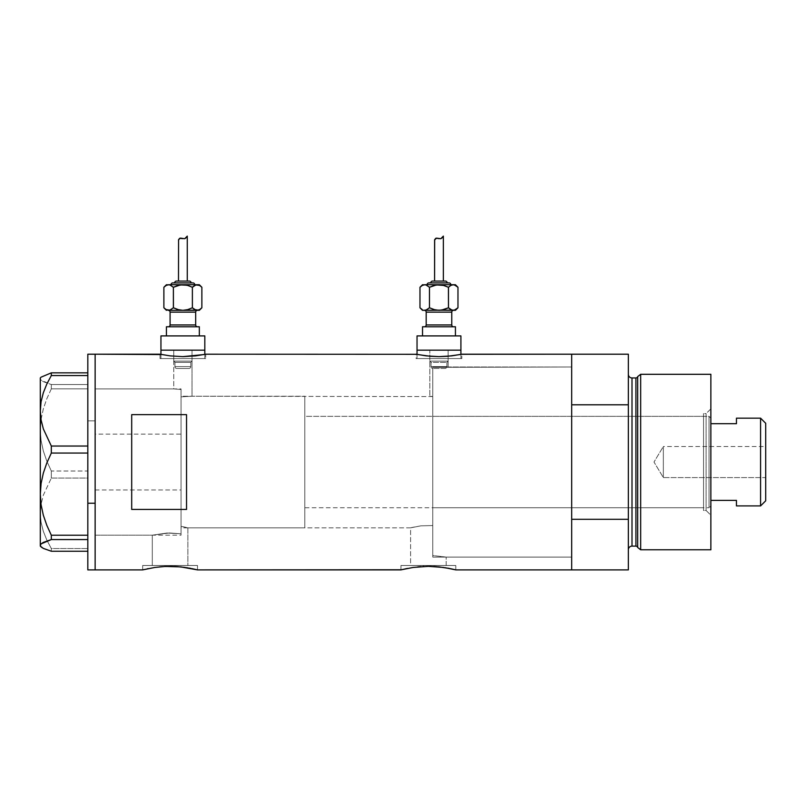 <?xml version="1.0" encoding="UTF-8"?>
<svg xmlns="http://www.w3.org/2000/svg" width="806" height="806" viewBox="0 0 806 806"><rect width="100%" height="100%" fill="white"/><g stroke="black" fill="none" stroke-linecap="round" stroke-linejoin="round"><path stroke-width="0.6" stroke-dasharray="4.03 3.02" d="M197.5 569.892L196.966 569.761L197.5 569.892L197.5 565.5L170.086 565.5L187.869 565.5L187.869 527.849L181.048 526.338L181.048 396.844L192.019 396.24L432.762 396.582L432.762 525.552L420.873 525.844L410.586 527.849L187.869 527.849L183.899 526.892L187.869 527.849L187.869 565.5L152.294 565.5L152.294 535.164L166.983 533.028L181.048 533.804L181.048 526.338L183.899 526.892L181.048 526.338L181.048 533.804L169.462 532.968L152.294 535.164L95.138 535.164L95.138 388.925L173.743 388.925L173.743 350.177L192.019 350.177L192.019 396.24L181.048 396.844L181.048 389.479L173.743 388.925L181.048 389.479L181.048 533.804L181.048 389.479L181.048 459.48L181.048 389.479L173.743 388.925L95.138 388.925L95.138 569.892L95.138 354.197L95.138 535.164L95.138 388.925L95.138 535.164L152.294 535.164L169.472 532.968L181.048 533.804L181.048 389.479L181.048 533.804L181.048 526.338L181.048 533.804L166.993 533.028L152.294 535.164L152.294 565.5L170.086 565.5L142.662 565.5L197.5 565.5L197.5 569.892L186.438 567.625M434.938 367.345L432.762 367.224L432.762 396.582L429.83 396.24L429.83 350.177L448.116 350.177L448.116 366.992L434.938 367.345L571.686 366.992L571.686 557.097L446.161 557.097L446.161 565.5L410.586 565.5L410.586 527.849L412.4 527.386L420.873 525.844L432.762 525.552L432.762 555.515L446.161 557.097L432.762 555.515L432.762 367.224L434.938 367.345L432.762 367.224L432.762 555.515L432.762 367.224L432.762 555.515L446.161 557.097L571.686 557.097L571.686 462.04L571.686 569.892L571.686 519.296L628.348 519.296L628.348 569.892L628.348 404.793L571.686 404.793L571.686 354.197L571.686 569.892L571.686 366.992L434.938 367.345L448.116 366.992L448.116 350.177L417.034 350.177L460.911 350.177L429.83 350.177L448.116 350.177L429.83 350.177L429.83 396.24L432.762 396.582L432.762 367.224L432.762 555.515L432.762 367.224L434.938 367.345M204.815 358.579L204.815 354.388L204.815 358.579L160.948 358.579L204.815 358.579M160.031 354.197L160.031 358.579L182.881 358.579L160.948 358.579L160.948 354.388L160.948 358.579L205.732 358.579L160.031 358.579L160.031 354.197L170.197 355.879L182.891 356.645L195.586 355.879L205.732 354.197L205.732 358.579L205.732 354.197L195.586 355.879L182.891 356.645L170.197 355.879L160.475 354.287M460.911 358.579L460.911 354.388L460.911 358.579L417.034 358.579L460.911 358.579M461.385 354.287L451.682 355.879L438.988 356.645L426.283 355.879L416.128 354.197L416.128 358.579L438.978 358.579L417.034 358.579L417.034 354.388L417.034 358.579L461.828 358.579L416.128 358.579L416.128 354.197L426.283 355.879L438.988 356.645L451.682 355.879L461.828 354.197L461.828 358.579L461.828 354.197M142.662 569.892L142.662 565.5L142.662 569.892L154.823 567.454M159.558 566.88L162.611 566.618M170.076 566.346L172.343 566.376M189.46 568.129L178.267 566.668M175.426 566.487L180.594 566.88M185.289 567.454L181.693 566.991M447.753 568.129L433.719 566.487L422.989 566.487L413.125 567.454L400.955 569.892L400.955 565.5L455.793 565.5L455.793 569.892L444.721 567.625M413.125 567.454L417.84 566.88M428.359 566.346L420.903 566.618M433.719 566.487L430.636 566.376M438.867 566.87L436.55 566.668M443.582 567.454L439.985 566.991M149.221 568.411L148.143 568.633M191.999 568.623L190.941 568.411M401.479 569.761L400.955 569.892L400.955 565.5L455.793 565.5L401.479 565.5L455.793 565.5L455.793 569.892L455.259 569.761L455.793 569.892M407.504 568.411L406.436 568.633M450.292 568.623L449.224 568.411M131.7 509.432L186.539 509.432L186.539 414.657L131.7 414.657L131.7 509.432L186.539 509.432L186.539 414.657L131.7 414.657L131.7 509.432M571.686 354.197L571.686 557.097L571.686 366.992L432.762 366.992L432.762 557.097L571.686 557.097L571.686 354.197M186.539 509.432L186.539 414.657L186.539 509.432M410.586 565.5L446.161 565.5L410.586 565.5L446.161 565.5L446.161 557.097L432.762 555.515L432.762 525.552L420.873 525.844L410.586 527.849L410.586 565.5M197.5 565.5L142.662 565.5L197.5 565.5M187.869 565.5L152.294 565.5L187.869 565.5M416.128 358.579L461.828 358.579L416.128 358.579M438.978 358.579L460.488 358.579L438.978 358.579M160.031 358.579L205.732 358.579L160.031 358.579M182.881 358.579L204.392 358.579L182.881 358.579M160.948 350.177L204.815 350.177L160.948 350.177M192.019 350.177L173.743 350.177L173.743 388.925L181.048 389.479L181.048 396.844L192.019 396.24L192.019 350.177L173.743 350.177L173.743 361.138L174.942 362.347L190.81 362.347L192.019 361.138L173.743 361.138L192.019 361.138L192.019 350.177L192.019 361.138L173.743 361.138L173.743 350.177L192.019 350.177M187.869 527.849L410.586 527.849L420.873 525.844L432.762 525.552L432.762 396.582L192.019 396.24L181.048 396.844L181.048 526.338L187.869 527.849M95.138 489.967L181.048 489.967L181.048 388.925L181.048 434.122L95.138 434.122L95.138 388.925L95.138 489.967L95.138 420.863L87.824 420.863L87.824 354.197L87.824 420.863L95.138 420.863L95.138 569.892L95.138 388.925L95.138 535.164L95.138 434.122L181.048 434.122L181.048 535.164L181.048 489.967L95.138 489.967M95.138 354.197L95.138 420.863L95.138 354.197M87.824 375.556L87.824 446.04L87.824 375.556M41.096 377.158L40.3 378.689L41.076 380.19L51.322 384.533L87.824 384.533L87.824 388.855L51.322 388.855L46.839 398.698L43.323 408.894L41.086 419.301L40.3 429.93L41.096 440.62L43.343 451.017L46.829 461.153L51.322 471.016L87.824 471.016L87.824 388.855L87.824 478.049L51.322 478.049L43.363 495.126L41.096 504.072L40.3 513.291L41.076 522.369L43.323 531.315L46.829 540.07L51.322 548.533L87.824 548.533L87.824 478.049L87.824 551.244L87.824 539.557L87.824 551.244L87.824 548.533L51.322 548.533L51.322 551.244L51.322 548.533L46.829 540.07L43.323 531.315L41.076 522.369L40.3 513.291L40.3 429.93L41.096 440.62L43.343 451.017L46.829 461.153L51.322 471.016L51.322 478.049L43.363 495.126L41.096 504.072L40.3 513.291L40.3 546.125L40.3 378.689L41.076 380.19L43.323 381.671L51.322 384.533L51.322 388.855L46.839 398.698L43.323 408.894L41.086 419.301L40.3 429.93L40.3 377.954L40.3 378.689L41.096 377.158M87.824 453.063L87.824 535.234L87.824 453.063M87.824 569.892L87.824 420.863L87.824 569.892M87.824 539.557L87.824 535.234L87.824 539.557M51.322 388.855L87.824 388.855L87.824 384.533L51.322 384.533L51.322 388.855M51.322 478.049L87.824 478.049L87.824 471.016L51.322 471.016L51.322 478.049M181.048 489.967L181.048 388.925L181.048 489.967M706.106 510.48L706.106 413.599L710.862 408.854L710.862 515.236L706.106 510.48L703.547 510.48L703.547 413.599L706.106 413.599L706.106 510.48L706.106 413.599L703.547 413.599L703.547 510.48L706.106 510.48L710.862 515.236L710.862 374.296L710.862 549.783L710.862 408.854L706.106 413.599L706.106 510.48M432.762 507.74L432.762 416.339L703.547 416.339L703.547 507.74L432.762 507.74L432.762 506.863L432.762 557.097L432.762 366.992L571.686 366.992L571.686 519.296L628.348 519.296L628.348 354.197L628.348 404.793L571.686 404.793L571.686 557.097L571.686 502.511L571.686 557.097L432.762 557.097L432.762 498.42L432.762 507.74L703.547 507.74L703.547 416.339L703.547 507.74L703.547 416.339L432.762 416.339L432.762 507.74M635.914 377.954L635.914 546.125L635.914 377.954M637.677 547.486L637.677 376.604L637.677 547.486M628.348 374.296L628.348 549.783L628.348 374.296M632.005 546.125L632.005 377.954L632.005 546.125M640.679 549.783L640.679 374.296L640.679 549.783M432.762 366.992L432.762 452.73L432.762 366.992M703.547 413.599L703.547 452.589L703.547 413.599M663.338 477.575L663.338 446.504L765.7 446.504L765.7 477.575L663.338 477.575L653.998 462.04L663.338 446.504L663.338 477.575L663.338 446.504L653.998 462.04L663.338 477.575L765.7 477.575L765.7 423.291L765.7 500.798L765.7 446.504L765.7 477.575L765.7 446.504L663.338 446.504L663.338 477.575M710.862 423.694L710.862 500.385L710.862 418.173L709.038 416.339L709.038 507.74L710.862 505.916L710.862 500.385L710.862 505.916L710.862 500.385L710.862 505.916L709.038 507.74L709.038 416.339L304.799 416.339L304.799 507.74L709.038 507.74L304.799 507.74L304.799 396.24L181.048 396.24L181.048 527.849L304.799 527.849L304.799 396.24L304.799 527.849L181.048 527.849L181.048 396.24L304.799 396.24L304.799 506.863L304.799 416.339L709.038 416.339L709.038 507.74L709.038 416.339L710.862 418.173L710.862 500.385L710.862 423.694L736.452 423.694L736.452 418.173L736.452 423.694L710.862 423.694M304.799 527.849L304.799 468.498L304.799 527.849M181.048 396.24L181.048 527.849L181.048 396.24M736.452 500.385L710.862 500.385L736.452 500.385L736.452 505.916L736.452 500.385M760.582 418.173L760.582 505.916L760.582 418.173M190.81 366.619L174.942 366.619A1.824 1.824 0 0 0 176.776 368.453L188.987 368.453A1.824 1.824 0 0 0 190.81 366.619L190.81 362.347L174.942 362.347L174.942 366.619L190.81 366.619L174.942 366.619L174.942 362.347L190.81 362.347L190.81 366.619A1.824 1.824 0 0 1 188.987 368.453L176.776 368.453A1.824 1.824 0 0 1 174.942 366.619L190.81 366.619M170.086 312.154L195.677 312.154L170.086 312.154M197.5 310.32L166.429 310.32L197.5 310.32M168.252 326.773L199.334 326.773L168.252 326.773M195.677 324.949L170.086 324.949L195.677 324.949M170.993 284.73L194.76 284.73L170.993 284.73M174.65 282.906L192.936 282.906L174.65 282.906M166.429 335.911L204.815 335.911L166.429 335.911M199.334 310.32L182.881 310.32L187.778 309.615L182.881 310.32L199.334 310.32M173.743 361.138L192.019 361.138L190.81 362.347L174.942 362.347L173.743 361.138M166.177 309.605L163.91 307.801M171.074 309.615L173.381 307.781L173.381 287.279L173.381 307.781L180.403 310.139M194.669 309.605L195.878 310.139L194.669 309.605M192.382 307.781L192.382 287.279L192.513 307.912M199.566 309.615L201.873 307.781L199.566 309.615M182.045 238.385L184.745 238.717L187.264 236.108M184.322 238.828L187.163 236.269M182.458 238.516L183.405 238.788M179.647 238.324L181.602 238.254M180.343 238.123L181.189 238.163M178.519 240.027L179.123 238.707M178.489 240.188L178.781 239.201M180.443 281.072L187.264 281.072L180.443 281.072M199.334 284.73L182.881 284.73L199.334 284.73M166.197 285.445L163.88 287.279L166.197 285.445M198.377 284.921L199.576 285.445L198.377 284.921M201.853 287.258L199.576 285.445M194.689 285.445L192.382 287.279L185.36 284.921M180.403 284.921L182.881 284.73L180.403 284.921M169.885 284.921L171.084 285.445L169.885 284.921M192.382 287.279L187.768 285.445M173.381 307.781L177.995 309.615M182.942 238.667L183.869 238.848M186.055 237.75L186.901 236.662M446.907 366.619L431.039 366.619A1.824 1.824 0 0 0 432.872 368.453L445.083 368.453A1.824 1.824 0 0 0 446.907 366.619L446.907 362.347L448.116 361.138L429.83 361.138L431.039 362.347L446.907 362.347L431.039 362.347L431.039 366.619L446.907 366.619L431.039 366.619L431.039 362.347L446.907 362.347L446.907 366.619A1.824 1.824 0 0 1 445.083 368.453L432.872 368.453A1.824 1.824 0 0 1 431.039 366.619L446.907 366.619M426.183 312.154L451.773 312.154L426.183 312.154M453.597 310.32L422.525 310.32L453.597 310.32M424.349 326.773L455.43 326.773L424.349 326.773M451.773 324.949L426.183 324.949L451.773 324.949M427.089 284.73L453.224 284.73L427.089 284.73M430.747 282.906L449.023 282.906L430.747 282.906M422.525 335.911L460.911 335.911L422.525 335.911M448.116 361.138L448.116 350.177L429.83 350.177L429.83 361.138L448.116 361.138L429.83 361.138L429.83 350.177L448.116 350.177L448.116 361.138L446.907 362.347L431.039 362.347L429.83 361.138L448.116 361.138M455.43 310.32L438.978 310.32L443.864 309.615L438.978 310.32L455.43 310.32M460.911 350.177L417.034 350.177L460.911 350.177M448.116 350.177L440.761 350.177L448.116 350.177M422.273 309.605L419.997 307.801M427.17 309.615L429.477 307.781L429.477 287.279L429.477 307.781L436.499 310.139M450.766 309.605L451.975 310.139L450.766 309.605M448.468 307.781L448.468 287.279L448.61 307.912M455.662 309.615L457.969 307.781L455.662 309.615M438.142 238.385L440.842 238.717L443.36 236.108M442.625 237.186L442.151 237.75L442.625 237.186M440.419 238.828L442.151 237.75M438.545 238.516L439.492 238.788M435.744 238.324L437.698 238.254M436.439 238.123L437.275 238.163M434.605 240.027L435.22 238.707M434.585 240.188L434.877 239.201M436.54 281.072L443.36 281.072L436.54 281.072M455.43 284.73L453.224 284.73L455.43 284.73M422.284 285.445L419.976 287.279L422.284 285.445M454.473 284.921L455.672 285.445L454.473 284.921M457.949 287.258L455.672 285.445M450.786 285.445L448.468 287.279L441.446 284.921M436.499 284.921L438.978 284.73L436.499 284.921M425.971 284.921L427.18 285.445L425.971 284.921M448.468 287.279L443.864 285.445M429.477 307.781L434.091 309.615M439.038 238.667L439.955 238.848M95.138 388.925L181.048 388.925M95.138 535.164L181.048 535.164"/><path stroke-width="1.21" d="M204.815 354.388L204.815 350.177L160.948 350.177L160.948 354.388L160.948 350.177L204.815 350.177L204.815 354.388M460.911 354.388L460.911 350.177L417.034 350.177L417.034 354.388L417.034 350.177L460.911 350.177L460.911 354.388M205.732 354.197L416.571 354.287L205.732 354.197L195.586 355.879L182.871 356.645L170.177 355.879L160.031 354.197L95.138 354.197L95.138 569.892L142.662 569.892L95.138 569.892L95.138 354.197L161.784 354.549M444.721 567.625L455.793 569.892L571.686 569.892L571.686 354.197L461.828 354.197L451.682 355.879L438.968 356.645L426.263 355.879L416.128 354.197M143.196 569.761L154.833 567.454L142.662 569.892L154.833 567.454L164.716 566.487L175.446 566.487L185.289 567.454M154.913 567.444L164.696 566.487M162.611 566.618L159.558 566.88M165.583 566.447L180.604 566.88L197.5 569.892L191.999 568.623M172.343 566.376L170.066 566.346M178.267 566.668L175.456 566.487M181.693 566.991L180.594 566.88M186.438 567.625L197.5 569.892L400.955 569.892L407.504 568.411M407.514 568.411L401.479 569.761L413.125 567.454L428.379 566.346L438.867 566.87L450.292 568.623M413.206 567.444L428.379 566.346L443.622 567.454M420.903 566.618L417.84 566.88M423.865 566.447L422.999 566.487M430.636 566.376L428.359 566.346M436.55 566.668L433.739 566.487M439.985 566.991L438.887 566.88M131.7 414.657L186.539 414.657L186.539 509.432L131.7 509.432L131.7 414.657L186.539 414.657L186.539 509.432L131.7 509.432L131.7 414.657M461.385 354.287L571.686 354.197L571.686 404.793L628.348 404.793L628.348 354.197L628.348 519.296L571.686 519.296L571.686 569.892L455.793 569.892L451.159 568.804L455.259 569.761M148.143 568.633L147.297 568.804M190.941 568.411L189.46 568.129M401.489 569.761L197.5 569.892M406.436 568.633L405.589 568.804M449.224 568.411L447.753 568.129M571.686 569.892L571.686 354.197L571.686 404.793L628.348 404.793L628.348 569.892L571.686 569.892L628.348 569.892L628.348 519.296L571.686 519.296L571.686 569.892M460.075 354.549L447.723 356.282L438.968 356.645L430.213 356.282L417.871 354.549M203.989 354.549L182.871 356.645L170.177 355.879L160.475 354.287M87.824 569.892L87.824 354.197L87.824 503.226L95.138 503.226L95.138 354.197L95.138 503.226L87.824 503.226L87.824 569.892L95.138 569.892L95.138 503.226L95.138 569.892M41.096 546.931L40.3 545.4L41.076 543.889L51.322 539.557L51.322 535.234L46.839 525.391L43.323 515.185L41.086 504.788L40.3 494.149L40.3 546.125L43.363 548.412L51.322 551.244L87.824 551.244L51.322 551.244L43.363 548.412L41.096 546.931L40.3 545.4L41.076 543.889L43.323 542.408L51.322 539.557L51.322 535.234L87.824 535.234L51.322 535.234L46.839 525.391L43.323 515.185L41.086 504.788L40.3 494.149L41.096 483.459L43.343 473.062L46.829 462.926L51.322 453.063L51.322 446.04L87.824 446.04L51.322 446.04L43.363 428.963L41.096 420.017L40.3 410.798L41.076 401.72L43.323 392.774L46.829 384.009L51.322 375.556L87.824 375.556L51.322 375.556L51.322 372.846L41.096 377.158L40.3 377.954L40.3 410.798L41.076 401.72L43.323 392.774L46.829 384.009L51.322 375.556L51.322 372.846L41.096 377.158M87.824 372.846L51.322 372.846L87.824 372.846M51.322 539.557L87.824 539.557L51.322 539.557M51.322 453.063L87.824 453.063L51.322 453.063L51.322 446.04L43.363 428.963L41.096 420.017L40.3 410.798L40.3 494.149L41.096 483.459L43.343 473.062L46.829 462.926L51.322 453.063M40.3 546.125L40.3 377.954M640.679 374.296L637.677 376.604L637.677 547.486L640.679 549.783L640.679 374.296L640.679 549.783L710.862 549.783L710.862 374.296L640.679 374.296L710.862 374.296L710.862 549.783L640.679 549.783L637.677 547.486A1.824 1.824 0 0 0 635.914 546.125A1.824 1.824 0 0 1 637.677 547.486L637.677 376.604A1.824 1.824 0 0 1 635.914 377.954L632.005 377.954A3.657 3.657 0 0 1 628.348 374.296A3.657 3.657 0 0 0 632.005 377.954L632.005 546.125L635.914 546.125L635.914 377.954A1.824 1.824 0 0 0 637.677 376.604L640.679 374.296M628.348 549.783A3.657 3.657 0 0 1 632.005 546.125A3.657 3.657 0 0 0 628.348 549.783M635.914 546.125L632.005 546.125L632.005 377.954L635.914 377.954L635.914 546.125M760.582 505.916L765.7 500.798L765.7 423.291L760.582 418.173L760.582 505.916L760.582 418.173L736.452 418.173L736.452 423.694L710.862 423.694L736.452 423.694L736.452 418.173L760.582 418.173L765.7 423.291L765.7 500.798L760.582 505.916L736.452 505.916L760.582 505.916M736.452 500.385L736.452 505.916L736.452 500.385L710.862 500.385L736.452 500.385M168.252 310.32A1.824 1.824 0 0 1 170.086 312.154L170.086 324.949A1.824 1.824 0 0 1 168.252 326.773A1.824 1.824 0 0 0 170.086 324.949L195.677 324.949L195.677 312.154A1.824 1.824 0 0 1 197.5 310.32A1.824 1.824 0 0 0 195.677 312.154L170.086 312.154A1.824 1.824 0 0 0 168.252 310.32M197.5 326.773A1.824 1.824 0 0 1 195.677 324.949A1.824 1.824 0 0 0 197.5 326.773M194.76 284.73A1.824 1.824 0 0 0 192.936 282.906L172.827 282.906A1.824 1.824 0 0 0 170.993 284.73A1.824 1.824 0 0 1 172.827 282.906L192.936 282.906A1.824 1.824 0 0 1 194.76 284.73M189.279 281.072A1.824 1.824 0 0 1 191.103 282.906A1.824 1.824 0 0 0 189.279 281.072L176.484 281.072A1.824 1.824 0 0 0 174.65 282.906A1.824 1.824 0 0 1 176.484 281.072L189.158 281.072M186.921 285.223L180.403 284.921L173.381 287.279L177.995 285.445L173.381 287.279L169.885 284.921L166.429 284.73L163.88 287.279L166.177 285.445L168.635 284.73L199.334 284.73L168.635 284.73L166.187 285.445L163.88 287.279L166.429 284.73L169.864 284.911L173.381 287.279L177.995 285.445L182.881 284.73L187.778 285.445L192.382 287.279L194.669 285.445L197.127 284.73L199.566 285.445L201.873 287.279L199.576 285.445L201.873 287.279L201.873 307.781L199.576 309.605L197.127 310.32L199.334 310.32L201.873 307.781L199.334 310.32L197.127 310.32L199.576 309.615L201.873 307.781L201.873 287.279L199.334 284.73M178.66 239.473L180.343 238.123L184.745 238.717L187.264 236.108L187.264 281.072L187.264 236.108L184.745 238.717L180.343 238.123L178.569 239.755L178.489 281.072L178.569 239.755M199.334 335.911L199.334 326.773L166.429 326.773L166.429 335.911L166.429 326.773L199.334 326.773L199.334 335.911M204.815 350.177L204.815 335.911L160.948 335.911L160.948 350.177L204.815 350.177L204.815 335.911L160.948 335.911L160.948 350.177L204.815 350.177M168.565 310.32L197.127 310.32L194.689 309.615L192.382 307.781L194.679 309.615L192.382 307.781L187.768 309.615L192.382 307.781L195.878 310.139L194.669 309.605L198.357 310.139L183.425 310.31M195.677 312.154L195.677 324.949L170.086 324.949L170.086 312.154L195.677 312.154M166.197 309.615L168.635 310.32L182.881 310.32L187.778 309.615L192.382 307.781L187.768 309.615L182.881 310.32L177.985 309.615L173.381 307.781L169.885 310.139L171.074 309.615L168.635 310.32L169.875 310.139L166.197 309.615L163.88 307.781L163.88 287.279L163.88 307.781L166.429 310.32M173.421 307.801L173.381 287.279L173.381 307.781L178.841 309.836M186.307 237.468L185.471 238.294M182.045 238.385L179.647 238.314L181.602 238.254M180.343 238.123L181.169 238.163M197.198 284.73L194.689 285.445L192.342 287.258M185.35 284.921L182.327 284.74M180.403 310.139L182.881 310.32M182.881 284.73L187.778 285.445L192.382 287.279L192.382 307.781L192.382 287.279L195.878 284.921L199.566 285.445M197.127 284.73L194.679 285.445M169.864 284.911L173.381 287.279L169.875 284.921M168.635 310.32L171.074 309.615M179.647 238.314L178.489 240.188L179.647 238.324L182.942 238.667M424.349 310.32A1.824 1.824 0 0 1 426.183 312.154L426.183 324.949A1.824 1.824 0 0 1 424.349 326.773A1.824 1.824 0 0 0 426.183 324.949L451.773 324.949L451.773 312.154A1.824 1.824 0 0 1 453.597 310.32A1.824 1.824 0 0 0 451.773 312.154L426.183 312.154A1.824 1.824 0 0 0 424.349 310.32M453.597 326.773A1.824 1.824 0 0 1 451.773 324.949A1.824 1.824 0 0 0 453.597 326.773M450.856 284.73A1.824 1.824 0 0 0 449.023 282.906L428.923 282.906A1.824 1.824 0 0 0 427.089 284.73A1.824 1.824 0 0 1 428.923 282.906L449.023 282.906A1.824 1.824 0 0 1 450.856 284.73M445.375 281.072A1.824 1.824 0 0 1 447.199 282.906A1.824 1.824 0 0 0 445.375 281.072L432.58 281.072A1.824 1.824 0 0 0 430.747 282.906A1.824 1.824 0 0 1 432.58 281.072L445.244 281.072M441.446 284.921L443.864 285.445L436.499 284.921L429.477 287.279L434.091 285.445L429.477 287.279L425.971 284.921L422.525 284.73L419.976 287.279L422.273 285.445L424.722 284.73L455.43 284.73L424.722 284.73L422.284 285.445L419.976 287.279L422.525 284.73L425.951 284.911L429.477 287.279L434.091 285.445L438.978 284.73L443.864 285.445L448.468 287.279L450.766 285.445L453.224 284.73L455.662 285.445L457.969 287.279L455.672 285.445M434.756 239.473L436.439 238.123L440.842 238.717L443.36 236.108L443.36 281.072L443.36 236.108L440.842 238.717L436.439 238.123L434.605 240.027L434.585 281.072L434.666 239.755M454.473 310.139L455.43 310.32L457.969 307.781L455.672 309.605L453.224 310.32L455.43 310.32L457.969 307.781L457.969 287.279L457.969 307.781L454.463 310.139M455.43 335.911L455.43 326.773L422.525 326.773L422.525 335.911L422.525 326.773L455.43 326.773L455.43 335.911M460.911 350.177L460.911 335.911L417.034 335.911L417.034 350.177L460.911 350.177L460.911 335.911L417.034 335.911L417.034 350.177L460.911 350.177M427.17 309.615L424.722 310.32L441.446 310.139L448.468 307.781L443.864 309.615L438.978 310.32L434.081 309.615L438.978 310.32L434.081 309.615L429.477 307.781L425.971 310.139L422.525 310.32L454.453 310.139L451.995 310.139L448.468 307.781L451.985 310.139L448.468 307.781L443.864 309.615L448.468 307.781L448.428 287.258M451.773 312.154L451.773 324.949L426.183 324.949L426.183 312.154L451.773 312.154M422.284 309.615L419.976 307.781L419.976 287.279L419.976 307.781L422.525 310.32M429.477 307.781L429.477 287.279L429.477 307.781L434.928 309.836M436.499 310.139L453.224 310.32L450.786 309.615L448.468 307.781L448.468 287.279L450.766 285.445L453.224 284.73L450.786 285.445L448.468 287.279L443.018 285.223M442.403 237.468L441.567 238.294M438.142 238.385L435.744 238.314L437.698 238.254M436.439 238.123L439.038 238.667M454.473 284.921L457.969 287.279L455.43 284.73M453.294 284.73L450.776 285.445M438.978 310.32L439.522 310.31M438.978 284.73L438.424 284.74M453.224 284.73L454.453 284.911M425.951 284.911L429.477 287.279L425.961 284.921M435.744 238.314L434.585 240.188L435.744 238.324L437.507 238.213M87.824 354.197L95.138 354.197M571.686 354.197L628.348 354.197"/></g></svg>
